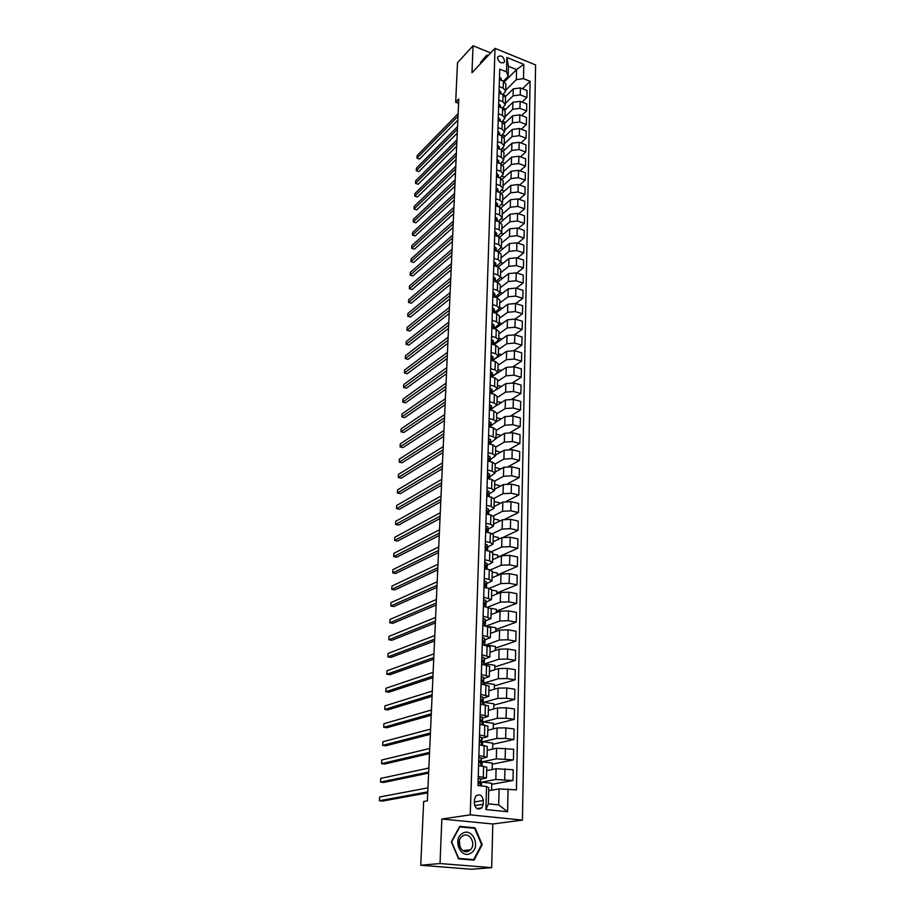 <?xml version="1.0" encoding="UTF-8"?>
<svg xmlns="http://www.w3.org/2000/svg" width="915" height="915" viewBox="0 0 915 915"><rect width="100%" height="100%" fill="white"/><g stroke="black" fill="none" stroke-linecap="round" stroke-linejoin="round"><path stroke-width="1.37" d="M497.543 57.965C498.984 62.517 501.248 63.878 504.348 62.048L504.657 60.859C503.216 56.307 500.951 54.957 497.851 56.787L497.543 57.965M522.442 820.103L535.595 64.931L495.026 48.346L470.241 814.865L522.442 820.103L492.808 823.992L441.831 819.017L440.035 863.531L491.687 867.66L492.808 823.992M491.687 867.66L471.522 869.25L420.74 865.258L440.035 863.531M420.74 865.258L423.656 801.494L427.385 800.842L458.781 98.98L455.681 102.217L458.587 103.326M483.2 804.274L483.303 800.499C482.285 795.146 479.792 793.648 475.834 796.004L474.473 799.561L474.359 803.347C475.354 808.7 477.847 810.21 481.805 807.888L483.2 804.274L474.691 805.6M508.077 788.936L507.573 811.777L485.899 809.535L486.54 786.523L488.782 787.746L488.347 803.816L498.721 804.903L499.11 788.902L516.426 789.874L530.105 81.309L522.499 88.744M504.497 81.732L516.563 69.574L508.443 66.303L508.168 76.391L506.487 71.828L499.739 69.128L477.973 785.562L486.54 786.523M506.487 71.828L506.887 57.462L523.792 64.347L523.483 78.656L530.105 81.309M490.703 52.921L473.066 45.75L457.489 62.723L455.681 102.217M473.066 45.75L471.968 72.743L495.026 48.346M441.831 819.017L470.241 814.865M508.168 76.391L503.422 81.172L505.892 84.111L505.698 90.928M499.213 86.57L503.216 88.16L505.698 91.077L502.941 94.6M498.801 100.124L502.827 101.691L505.32 104.585L502.461 108.153M498.389 113.803L502.426 115.347L504.931 118.207L501.958 121.844M497.966 127.608L502.038 129.141L504.554 131.977L501.454 135.672M497.543 141.562L501.626 143.083L504.165 145.885L500.94 149.637M497.108 155.642L501.226 157.151L503.765 159.919L500.413 163.739M496.685 169.87L500.814 171.368L503.376 174.102L499.876 177.979M496.239 184.247L500.402 185.722L502.976 188.421L499.327 192.356M495.804 198.761L499.979 200.213L502.564 202.89L498.778 206.882M495.358 213.424L499.556 214.865L502.152 217.495L498.206 221.556M494.912 228.235L499.121 229.665L501.74 232.25L497.623 236.379M494.455 243.207L498.698 244.602L501.329 247.164L497.017 251.362M493.997 258.327L498.252 259.711L500.905 262.228L496.41 266.482M493.528 273.596L497.817 274.969L500.482 277.439L495.781 281.774M493.059 289.037L497.371 290.375L500.048 292.823L495.107 297.203M492.59 304.638L496.914 305.953L499.613 308.355L494.66 312.678M492.11 320.399L496.468 321.703L499.178 324.047L494.192 328.291M491.63 336.32L495.999 337.601L498.732 339.911L493.723 344.063M491.138 352.424L495.541 353.682L498.286 355.946L493.254 360.007M490.646 368.688L495.072 369.923L497.829 372.153L492.773 376.122M490.143 385.135L494.592 386.347L497.371 388.52L492.293 392.398M489.639 401.754L494.111 402.943L496.902 405.071L491.801 408.856M489.125 418.555L493.631 419.722L496.433 421.804L491.309 425.486M488.61 435.54L493.139 436.684L495.964 438.72L490.795 442.677M488.084 452.708L492.647 453.829L495.484 455.807L490.291 459.685M487.558 470.07L492.144 471.168L495.004 473.089L489.777 476.887M487.032 487.626L491.63 488.702L494.512 490.566L489.273 493.837M486.494 505.377L491.126 506.418L494.02 508.237L488.747 511.394M485.945 523.334L490.6 524.341L493.517 526.102L488.221 529.156M485.396 541.486L490.085 542.469L493.013 544.173L487.684 547.101M484.836 559.843L489.548 560.792L492.499 562.439L487.135 565.253M484.275 578.406L489.01 579.332L491.984 580.922L486.586 583.61M483.703 597.186L491.458 599.611L486.025 602.184M483.12 616.195L490.932 618.517L485.465 620.953M482.537 635.41L490.394 637.629L484.893 639.951M481.953 654.854L489.857 656.981L484.321 659.155M481.347 674.527L489.308 676.551L483.726 678.598M480.741 694.428L488.747 696.349L483.131 698.259M480.135 714.581L488.187 716.388L482.525 718.149M479.517 734.962L487.626 736.655L481.908 738.279M478.888 755.584L487.043 757.174L481.279 758.638M478.259 776.469L486.471 777.933L480.638 779.248M488.702 790.686L499.11 788.902M481.404 785.939L481.519 782.142L495.804 779.511L513.018 780.495L491.755 784.304M486.677 770.602L496.079 768.749L513.235 769.744L513.018 780.495M481.999 765.992L482.113 761.829L496.33 758.867L513.429 759.885L492.293 764.174M487.238 750.3L496.593 748.23L513.647 749.259L513.429 759.885M482.605 745.268L482.708 741.756L496.845 738.474L505.64 738.416L513.853 739.503L492.819 744.272M487.798 730.239L497.108 727.963L505.881 727.894L514.058 729.003L513.853 739.503M483.212 724.794L483.292 721.924L497.348 718.321L506.098 718.229L514.253 719.373L493.334 724.611M488.358 710.417L497.611 707.924L506.338 707.821L514.47 708.999L514.253 719.373M483.806 704.561L483.863 702.308L497.851 698.397L506.555 698.271L514.665 699.472L493.848 705.168M488.907 690.814L498.115 688.126L506.784 687.989L514.87 689.224L514.665 699.472M484.39 684.557L484.435 682.922L498.355 678.701L507.001 678.541L515.065 679.811L494.352 685.941M489.445 671.438L498.606 668.556L507.23 668.385L515.271 669.677L515.065 679.811M484.973 664.805L484.996 663.764L498.847 659.235L507.448 659.052L515.454 660.367L494.855 666.932M489.983 652.292L499.098 649.204L507.665 648.998L515.66 650.348L515.454 660.367M485.545 645.269L499.338 639.997L507.882 639.779L515.843 641.152L495.358 648.14M490.52 633.352L499.59 630.08L508.111 629.84L516.049 631.247L515.843 641.152M486.3 625.997L499.819 620.976L508.317 620.725L516.232 622.154L495.85 629.554M491.035 614.628L500.059 611.174L508.534 610.911L516.437 612.364L516.232 622.154M487.809 607.091L500.288 602.173L508.74 601.887L516.62 603.374L496.33 611.174M491.561 596.123L500.539 592.485L508.957 592.188L516.815 593.686L516.62 603.374M489.17 588.402L500.757 583.587L509.163 583.267L516.998 584.799L496.811 593M492.064 577.811L501.008 574.002L509.381 573.671L517.192 575.226L516.998 584.799M490.383 569.942L501.226 565.207L509.586 564.864L517.364 566.431L497.291 575.02M492.579 559.706L501.466 555.725L509.804 555.371L517.558 556.972L517.364 566.431M491.458 551.711L501.683 547.021L509.998 546.655L517.73 548.279L497.76 557.235M493.082 541.806L501.923 537.654L510.215 537.265L517.924 538.912L517.73 548.279M492.419 533.708L502.141 529.053L510.41 528.653L518.096 530.323L503.49 537.174M493.574 524.089L502.369 519.777L510.616 519.365L518.29 521.058L518.096 530.323M493.265 515.934L502.587 511.268L510.81 510.844L518.462 512.56L505.103 519.102M494.066 506.578L502.827 502.106L511.016 501.66L518.645 503.399L518.462 512.56M494.02 498.378L503.033 493.688L511.211 493.231L518.816 494.992L506.418 501.317M494.546 489.25L503.261 484.618L511.416 484.149L518.999 485.945L518.816 494.992M494.695 481.05L503.479 476.303L511.611 475.823L519.171 477.63L507.562 483.772M495.026 472.117L503.696 467.325L511.817 466.833L519.354 468.663L519.171 477.63M495.255 463.951L503.913 459.101L512 458.587L519.526 460.439L508.58 466.456M495.507 455.155L504.131 450.226L512.206 449.711L519.697 451.575L519.526 460.439M495.724 447.08L504.337 442.082L512.389 441.556L519.869 443.443L509.518 449.334M495.976 438.388L504.565 433.31L512.583 432.761L520.04 434.671L519.869 443.443M496.193 430.393L504.771 425.246L512.766 424.697L520.212 426.63L510.376 432.406M496.433 421.781L504.988 416.565L512.972 416.005L520.383 417.949L520.212 426.63M496.662 413.877L505.183 408.593L513.143 408.021L520.543 409.989L511.176 415.673M496.811 405.425L505.4 400.004L513.349 399.42L520.726 401.411L520.543 409.989M497.12 397.545L505.606 392.123L513.521 391.517L520.887 393.53L511.931 399.134M496.605 389.596L505.823 383.625L513.715 383.008L521.058 385.032L520.887 393.53M497.566 381.372L506.018 375.813L513.898 375.196L521.207 377.243L512.64 382.767M493.471 375.653L506.224 367.407L514.081 366.778L521.378 368.837L521.207 377.243M498.012 365.371L506.418 359.687L514.264 359.046L521.539 361.128L513.304 366.583M493.94 359.538L506.635 351.371L514.447 350.708L521.71 352.813L521.539 361.128M498.458 349.541L506.83 343.731L514.63 343.056L521.859 345.172L513.944 350.571M494.409 343.582L494.386 344.406L507.036 335.496L514.813 334.81L522.03 336.949L521.859 345.172M498.904 333.872L507.23 327.936L514.985 327.238L522.179 329.4L514.55 334.741M494.878 327.799L494.843 328.885L507.436 319.781L515.168 319.083L522.351 321.257L522.179 329.4M499.338 318.363L507.619 312.301L515.339 311.592L522.499 313.776L515.122 319.072M495.724 313.193L507.825 304.238L515.522 303.517L522.671 305.724L522.499 313.776M495.301 313.067L495.335 312.175M499.762 303.014L508.019 296.826L515.694 296.094L522.82 298.324L515.683 303.563M496.593 297.661L508.214 288.843L515.877 288.111L522.98 290.341L522.82 298.324M495.77 297.409L495.781 296.723M500.185 287.813L508.397 281.511L516.037 280.768L523.128 283.021L516.22 288.214M497.428 282.289L508.603 273.619L516.22 272.853L523.288 275.129L523.128 283.021M500.608 272.773L508.786 266.356L516.38 265.59L523.437 267.878L516.746 273.025M498.229 267.077L508.98 258.545L516.563 257.756L523.597 260.066L523.437 267.878M501.031 257.881L509.163 251.362L516.723 250.573L523.735 252.883L517.261 257.984M498.995 252.025L509.358 243.619L516.906 242.818L523.895 245.151L523.735 252.883M501.443 243.138L509.541 236.505L517.067 235.704L524.043 238.049L517.753 243.104M499.716 237.134L509.735 228.842L517.238 228.029L524.192 230.386L524.043 238.049M501.843 228.544L509.907 221.807L517.398 220.984L524.341 223.363L518.233 228.361M500.402 222.414L510.101 214.213L517.57 213.378L524.489 215.78L524.341 223.363M502.255 214.099L510.284 207.248L517.73 206.413L524.638 208.814L518.702 213.778M501.065 207.842L510.467 199.744L517.901 198.887L524.787 201.311L524.638 208.814M502.655 199.79L510.639 192.836L518.062 191.978L524.924 194.415L519.171 199.333M501.695 193.431L510.833 185.402L518.233 184.533L525.084 186.98L524.924 194.415M503.044 185.619L511.005 178.574L518.382 177.693L525.221 180.164L519.617 185.024M502.289 179.168L511.188 171.208L518.553 170.327L525.37 172.798L525.221 180.164M503.444 171.585L511.359 164.448L518.702 163.556L525.507 166.038L520.052 170.865M502.861 165.055L511.542 157.151L518.874 156.248L525.656 158.753L525.507 166.038M503.833 157.689L511.714 150.46L519.022 149.545L525.793 152.062L520.486 156.842M503.41 151.089L511.897 143.232L519.182 142.317L525.942 144.845L525.793 152.062M504.222 143.93L512.068 136.609L519.343 135.683L526.068 138.222L520.898 142.957M503.948 137.273L512.251 129.45L519.503 128.523L526.216 131.074L526.068 138.222M504.6 130.307L512.411 122.885L519.651 121.947L526.354 124.509L521.31 129.209M504.451 123.605L512.594 115.805L519.812 114.855L526.491 117.44L526.354 124.509M504.977 116.811L512.755 109.297L519.96 108.347L526.628 110.932L521.71 115.587M504.931 110.075L512.938 102.286L520.12 101.325L526.765 103.933L526.628 110.932M505.354 103.441L513.098 95.846L520.269 94.874L526.903 97.493L522.11 102.103M505.389 96.693L513.269 88.904L520.429 87.92L527.04 90.551L526.903 97.493M505.721 90.196L516.323 79.639L516.563 69.574L523.792 64.347M491.607 790.183L491.778 783.309L481.519 782.142M478.579 765.581L486.769 767.113L486.471 777.899M492.144 769.515L492.316 763.076L482.113 761.829M492.682 749.099L492.842 743.083L482.708 741.756M479.22 744.833L487.352 746.48L487.055 757.128M493.219 728.912L493.368 723.308L483.292 721.924M479.837 724.325L487.924 726.087L487.626 736.609M493.745 708.965L493.883 703.772L483.863 702.308M480.455 704.07L488.484 705.934L488.187 716.331M494.272 689.247L494.397 684.454L484.435 682.922M481.061 684.054L489.045 686.021L488.747 696.292M494.786 669.757L494.901 665.354L484.996 663.764M481.667 664.267L489.594 666.349L489.308 676.482M495.29 650.496L495.404 646.47L485.556 644.812M482.251 644.72L490.131 646.894L489.857 656.913M495.793 631.453L495.896 627.793L489.308 626.638M482.846 625.391L490.669 627.667L490.394 637.561M496.296 612.615L496.376 609.333L491.138 608.372M483.429 606.279L491.206 608.658L490.932 618.437M496.788 593.995L496.868 591.067L491.721 590.083M484.001 587.396L488.759 588.311L491.732 589.866L491.458 599.531M497.268 575.592L497.337 573.007L492.236 572.001M484.561 568.73L489.296 569.668L492.247 571.28L491.984 580.842M497.749 557.384L497.817 555.153L492.728 554.101M485.122 550.27L489.822 551.242L492.762 552.912L492.499 562.359M498.229 539.381L498.275 537.482L493.231 536.407M485.682 532.015L490.349 533.022L493.276 534.749L493.013 544.082M498.698 521.584L498.744 520.006L493.723 518.897M486.231 513.967L490.875 514.996L493.78 516.792L493.517 526.011M499.167 503.971L499.201 502.712L494.203 501.58M486.769 496.124L491.389 497.177L494.272 499.03L494.02 508.145M499.624 486.551L499.647 485.613L494.683 484.447M487.306 478.476L491.904 479.563L494.763 481.462L494.512 490.474M500.082 469.326L500.093 468.686L495.152 467.508M487.832 461.023L492.407 462.132L495.255 464.088L495.004 472.998M500.528 452.285L495.633 450.729M488.358 443.764L492.899 444.896L495.736 446.897L495.484 455.704M500.974 435.426L496.09 434.145M488.885 426.687L493.391 427.843L496.216 429.901L495.964 438.605M501.134 418.921L496.548 417.72M489.388 409.794L493.883 410.972L496.685 413.077L496.445 421.689M501.26 402.611L497.005 401.479M489.902 393.084L494.363 394.296L497.142 396.447L496.914 404.968M501.409 386.485L497.451 385.398M490.406 376.557L494.843 377.781L497.611 379.988L497.371 388.406M501.569 370.518L497.897 369.488M490.897 360.201L495.312 361.459L498.069 363.701L497.829 372.028M501.74 354.723L498.343 353.75M491.389 344.029L495.781 345.298L498.515 347.586L498.286 355.832M501.935 339.088L498.778 338.161M491.881 328.016L496.239 329.309L498.961 331.642L498.732 339.797M502.141 323.613L499.213 322.732M492.362 312.175L496.696 313.49L499.407 315.869L499.178 323.933M502.346 308.286L499.636 307.463M492.83 296.506L497.154 297.832L499.842 300.257L499.613 308.229M502.575 293.132L500.059 292.343M493.299 280.985L497.6 282.346L500.276 284.805L500.048 292.686M502.804 278.114L500.482 277.382M493.768 265.636L498.046 267.008L500.699 269.513L500.482 277.314M503.033 263.257L500.837 262.548M494.237 250.447L498.481 251.831L501.123 254.37L500.905 262.09M503.273 248.548L501.111 247.839M494.695 235.407L498.915 236.813L501.546 239.387L501.329 247.027M503.525 233.988L501.317 233.245M495.141 220.515L499.35 221.945L501.958 224.564L501.752 232.113M503.776 219.566L501.477 218.776M495.587 205.784L499.773 207.225L502.369 209.878L502.163 217.358M504.039 205.28L501.603 204.434M496.033 191.201L500.196 192.665L502.781 195.341L502.575 202.741M504.291 191.144L501.74 190.24M496.468 176.755L500.608 178.231L503.181 180.953L502.976 188.273M504.554 177.144L501.878 176.183M496.902 162.458L501.031 163.957L503.582 166.713L503.376 173.953M504.828 163.27L502.038 162.252M497.337 148.299L501.431 149.82L503.971 152.599L503.776 159.77M505.091 149.534L502.198 148.47M497.76 134.288L501.843 135.82L504.371 138.634L504.165 145.737M505.366 135.935L502.369 134.814M498.183 120.414L502.244 121.958L504.748 124.806L504.554 131.829M505.64 122.461L502.541 121.283M498.595 106.666L502.632 108.222L505.137 111.104L504.943 118.058M505.915 109.125L502.724 107.89M499.018 93.056L503.033 94.634L505.515 97.539L505.32 104.424M523.483 78.656L516.323 79.639M506.189 95.903L503.616 94.897M499.418 79.582L503.422 81.172L503.216 88.16M488.347 803.816L485.899 809.535M498.721 804.903L507.573 811.777M506.887 57.462L508.443 66.303M482.216 844.591L475.057 827.823L459.685 826.359L451.324 841.846L458.541 858.865L474.062 860.146L482.216 844.591L481.53 844.659M488.175 55.598L486.849 55.06L480.501 62.506L480.867 63.318M472.678 828.132L475.057 827.823M478.202 778.207L480.455 778.699L480.81 779.923M479.689 783.606L480.73 783.046L480.364 781.879L478.739 781.719L480.661 785.081M427.797 791.841L379.405 800.739L379.622 796.999L427.968 787.849M427.751 792.836L382.642 801.071L379.405 800.739M478.831 757.414L481.073 757.952L481.347 762.287M478.591 765.5L478.98 757.403M481.279 764.219L480.924 763.076L480.844 765.855M428.678 771.997L380.503 782.096L380.72 778.39L428.861 768.051M480.672 762.881L480.981 761.086L479.357 760.891L479.837 762.653L480.924 763.076M428.632 773.095L383.717 782.451L380.503 782.096M479.46 736.861L481.69 737.444L482.022 738.908M481.473 742.408L481.599 740.544L479.975 740.304L481.873 743.941M429.558 752.37L381.578 763.648L381.795 759.976L429.73 748.481M429.501 753.583L384.78 764.014L381.578 763.648M480.078 716.559L482.285 717.177L482.617 718.767M482.148 722.221L482.194 720.242L480.581 719.968L482.468 723.742M430.427 732.972L382.642 745.382L382.859 741.756L430.599 729.118M430.37 734.288L385.833 745.782L382.642 745.382M480.684 696.498L482.88 697.15L483.212 698.854M482.777 702.285L482.788 700.181L481.176 699.872L483.063 703.772M431.285 713.792L383.705 727.322L383.911 723.731L431.457 709.983M431.217 715.21L386.862 727.734L383.705 727.322M462.51 833.405C451.987 838.975 460.817 859.791 470.905 853.1C481.29 847.393 472.54 826.897 462.51 833.405M462.796 835.875L461.469 836.928C455.338 842.566 462.418 855.331 469.143 850.778L470.379 849.806C476.566 844.213 469.578 831.392 462.796 835.875M481.587 844.568L473.673 859.631L458.644 858.384L451.644 841.903L459.753 826.908L474.645 828.315L481.587 844.568M470.905 859.883L473.673 859.631M459.993 847.141L459.364 840.919M480.581 62.689L486.906 55.575L487.832 55.952M480.947 63.238L486.906 55.575M481.29 676.665L483.475 677.363L483.795 679.182M483.394 682.567L483.383 680.348L481.77 680.005L483.646 684.031M432.132 694.828L384.746 709.445L384.952 705.888L432.303 691.065M432.063 696.338L387.891 709.88L384.746 709.445M482.091 656.993L484.058 657.793L484.367 659.726M484.001 663.089L483.966 660.756L482.365 660.378L484.229 664.53M432.967 676.071L385.775 691.751L385.981 688.24L433.138 672.342M432.898 677.672L388.909 692.209L385.775 691.751M482.685 637.618L484.63 638.453L484.939 640.5M484.595 643.828L484.538 641.381L482.937 640.969L484.813 645.144M433.801 657.519L386.805 674.252L387.011 670.764L433.962 653.836M433.721 659.223L389.916 674.721L386.805 674.252M483.257 618.46L485.19 619.341L485.499 621.491M434.625 639.173L387.823 656.924L388.017 653.482L434.785 635.525M485.179 624.785L485.11 622.234L483.52 621.788L485.362 625.837M434.545 640.969L390.911 657.405L387.823 656.924M483.623 599.611L485.762 600.446L486.059 602.699M435.437 621.022L388.818 639.768L389.024 636.36L435.597 617.419M485.751 605.959L485.671 603.305L484.081 602.825L485.876 606.737M435.346 622.909L391.894 640.283L388.818 639.768M484.195 580.888L486.311 581.768L486.608 584.113M436.238 603.077L389.813 622.795L390.007 619.421L436.398 599.508M486.322 587.35L486.231 584.594L484.641 584.079L486.403 587.853M436.146 605.044L392.878 623.321L389.813 622.795M484.756 562.37L486.86 563.297L487.146 565.745M437.027 585.314L390.797 605.993L390.991 602.653L437.187 581.791M486.883 568.947L486.78 566.088L485.202 565.539L486.917 569.199M436.935 587.373L393.839 606.531L390.797 605.993M485.316 544.07L487.409 545.031L487.684 547.57M437.816 567.746L391.769 589.363L391.963 586.058L437.976 564.258M487.432 550.739L487.318 547.788L485.751 547.216L487.432 550.75M437.725 569.885L394.8 589.923L391.769 589.363M485.865 525.976L487.947 526.971L488.221 529.602M438.594 550.373L392.729 572.893L392.924 569.622L438.754 546.918M488.084 532.53L487.855 529.705L486.86 528.904L486.288 529.099L487.947 532.507M438.491 552.591L395.738 573.465L392.729 572.893M486.403 508.077L488.473 509.106L488.747 511.84M439.36 533.182L393.679 556.595L393.873 553.358L439.52 529.762M488.667 514.516L488.393 511.805L487.398 510.982L486.826 511.176L488.461 514.459M439.257 535.481L396.675 557.189L393.679 556.595M486.94 490.383L488.999 491.447L489.262 494.26M440.126 516.163L394.628 540.456L394.811 537.242L440.275 512.777M489.285 494.169L489.205 496.651L488.919 494.123L487.363 493.459L488.965 496.628M440.012 518.542L397.602 541.062L394.628 540.456M487.478 472.872L489.514 473.981L489.719 479.048L489.434 476.624L487.889 475.926L489.468 478.98M440.881 499.327L395.566 524.478L395.749 521.298L441.03 495.987M440.767 501.786L398.528 525.096L395.566 524.478M488.004 455.567L490.028 456.699L490.234 461.606L489.948 459.319L488.404 458.587L489.96 461.537M441.625 482.674L396.492 508.649L396.675 505.503L441.773 479.357M441.51 485.202L399.432 509.289L396.492 508.649M488.519 438.445L490.543 439.612L490.749 444.358M442.357 466.181L397.407 492.979L397.59 489.868L442.505 462.91M490.68 444.335L489.491 441.27L488.919 441.442L490.463 444.278M442.242 468.789L400.335 493.631L397.407 492.979M489.033 421.506L491.035 422.707L491.298 425.852M443.089 449.871L398.311 477.47L398.494 474.382L443.237 446.623M491.161 427.271L490.005 424.308L489.434 424.48L490.943 427.214M442.974 452.548L401.228 478.133L398.311 477.47M489.548 404.75L491.538 405.974L491.801 408.788M443.809 433.721L399.215 462.109L399.386 459.056L443.958 430.507M491.412 410.114L489.937 407.701L491.458 408.513L491.641 410.389M443.684 436.466L402.108 462.784L399.215 462.109M490.051 388.166L492.03 389.435L492.281 392.306M444.53 417.732L400.095 446.886L400.278 443.866L444.667 414.564M491.904 393.519L490.429 391.105L491 390.945L492.11 393.679M444.404 420.545L402.989 447.584L400.095 446.886M490.543 371.776L492.51 373.068L492.773 376.008M445.239 401.914L400.976 431.823L401.159 428.826L445.376 398.768M492.396 377.106L490.932 374.681L491.504 374.521L492.579 377.163M445.102 404.796L403.858 432.521L400.976 431.823M491.035 355.546L493.002 356.861L493.242 359.87M445.937 386.256L401.857 416.897L402.028 413.923L446.074 383.145M493.048 360.819L491.984 358.28L491.412 358.44L492.865 360.762M445.799 389.207L404.716 417.617L401.857 416.897M491.527 339.488L493.471 340.838L493.723 343.903M446.623 370.758L402.714 402.108L402.886 399.169L446.772 367.67M493.517 344.646L492.464 342.21L491.904 342.359L493.311 344.578M446.497 373.766L405.562 402.84L402.714 402.108M492.007 323.601L493.94 324.985L494.192 328.108M447.309 355.409L403.572 387.468L403.744 384.552L447.446 352.355M493.974 328.634L492.945 326.3L492.373 326.449L493.734 328.565M447.172 358.474L406.397 388.212L403.572 387.468M492.487 307.886L494.409 309.293L494.649 312.873M447.995 340.208L404.419 372.954L404.59 370.072L448.133 337.189M494.432 312.804L493.425 310.562L492.853 310.7L494.134 312.713M447.858 343.342L407.232 373.72L404.419 372.954M492.956 292.32L494.878 293.761L495.107 297.009M448.67 325.168L405.265 358.589L405.425 355.729L448.796 322.183M494.878 297.135L493.883 294.985L493.322 295.122L494.523 297.02M448.522 328.359L408.067 359.355L405.265 358.589M493.425 276.925L495.335 278.389L495.564 281.706M449.334 310.276L406.088 344.349L406.26 341.524L449.471 307.314M495.324 281.626L494.352 279.567L493.78 279.704L494.878 281.488M449.185 313.525L408.879 345.138L406.088 344.349M493.894 261.69L495.781 263.165L495.999 266.356M449.997 295.534L406.923 330.246L407.084 327.444L450.123 292.594M495.77 266.276L494.809 264.321L494.237 264.446L495.221 266.105M449.848 298.839L409.691 331.047L406.923 330.246M494.352 246.604L496.227 248.114L496.433 251.167M450.649 280.928L407.735 316.281L407.896 313.502L450.775 278.023M496.204 251.087L495.267 249.212L494.695 249.338L495.518 250.87M450.5 284.291L410.492 317.082L407.735 316.281M494.798 231.678L496.673 233.211L496.856 236.127M451.289 266.459L408.548 302.43L408.708 299.674L451.427 263.589M496.639 236.059L495.713 234.274L495.781 235.773M451.141 269.879L411.293 303.242L408.548 302.43L411.293 303.242M495.255 216.889L497.108 218.445L497.291 221.247M451.93 252.14L409.348 288.717L409.508 285.983L452.056 249.292M497.074 221.178L496.159 219.474L496.01 220.812M451.781 255.617L412.082 289.54L409.348 288.717L412.082 289.54M495.701 202.261L497.543 203.839L497.703 206.516M452.57 237.957L410.137 275.118L410.297 272.418L452.696 235.132M497.508 206.447L496.593 204.823L496.33 206.035M452.41 241.48L412.859 275.953L410.137 275.118L412.859 275.953M496.136 187.781L497.977 189.382L498.126 191.933M453.2 223.912L410.926 261.656L411.087 258.968L453.325 221.121M497.932 191.864L497.028 190.331L496.673 191.418M453.039 227.48L413.637 262.502L410.926 261.656L413.637 262.502M496.571 173.438L498.401 175.062L498.538 177.499M453.817 209.993L411.716 248.308L411.864 245.655L453.943 207.225M498.343 177.43L497.463 175.966L497.039 176.961M453.657 213.618L414.404 249.166L411.716 248.308L414.404 249.166M497.005 159.244L498.824 160.891L498.95 163.202M454.435 196.21L412.482 235.075L412.642 232.444L454.561 193.477M498.767 163.133L497.886 161.761L497.417 162.641M454.275 199.893L415.158 235.944L412.482 235.075L415.158 235.944M497.428 145.188L499.235 146.846L499.361 149.053M455.041 182.565L413.248 221.968L413.397 219.36L455.167 179.843M499.235 146.846L499.178 148.973L498.309 147.681L497.794 148.47M454.881 186.283L415.913 222.848L413.248 221.968L415.913 222.848M497.851 131.268L499.647 132.95L499.762 135.043M455.647 169.046L414.015 208.975L414.163 206.39L455.773 166.347M499.647 132.95L499.59 134.974L498.732 133.75L498.183 134.448M455.487 172.809L416.668 209.867L414.015 208.975L416.668 209.867M498.275 117.475L500.059 119.19L500.162 121.169M456.253 155.642L414.758 196.096L414.907 193.545L456.368 152.977M499.979 121.089L499.144 119.957L498.572 120.563M456.082 159.462L417.4 197L414.758 196.096L417.4 197M498.686 103.83L500.471 105.557L500.562 107.421M456.848 142.374L415.513 183.343L415.662 180.804L456.962 139.732M500.471 105.557L500.413 107.364L499.556 106.289L498.972 106.815M456.676 146.228L418.144 184.247L415.513 183.343L418.144 184.247M499.098 90.31L500.871 92.06L500.951 93.822M457.431 129.221L416.245 170.693L416.394 168.177L457.546 126.613M500.734 93.73L499.967 92.758L499.361 93.193M457.26 133.133L418.864 171.597L416.245 170.693L418.864 171.597M499.499 76.929L501.26 78.69L501.34 80.348M458.015 116.205L416.977 158.146L417.126 155.653L458.129 113.609M501.1 80.245L499.762 79.719M457.843 120.14L419.585 159.073L416.977 158.146L419.585 159.073M496.079 768.749L495.804 779.511M496.593 748.23L496.33 758.867M497.108 727.963L496.845 738.474M497.611 707.924L497.348 718.321M498.115 688.126L497.851 698.397M498.606 668.556L498.355 678.701M499.098 649.204L498.847 659.235M499.59 630.08L499.338 639.997M500.059 611.174L499.819 620.976M500.539 592.485L500.288 602.173M501.008 574.002L500.757 583.587M501.466 555.725L501.226 565.207M501.923 537.654L501.683 547.021M502.369 519.777L502.141 529.053M502.827 502.106L502.587 511.268M503.261 484.618L503.033 493.688M503.696 467.325L503.479 476.303M504.131 450.226L503.913 459.101M504.565 433.31L504.337 442.082M504.988 416.565L504.771 425.246M505.4 400.004L505.183 408.593M505.823 383.625L505.606 392.123M506.224 367.407L506.018 375.813M506.635 351.371L506.418 359.687M507.036 335.496L506.83 343.731M507.436 319.781L507.23 327.936M507.825 304.238L507.619 312.301M508.214 288.843L508.019 296.826M508.603 273.619L508.397 281.511M508.98 258.545L508.786 266.356M509.358 243.619L509.163 251.362M509.735 228.842L509.541 236.505M510.101 214.213L509.907 221.807M510.467 199.744L510.284 207.248M510.833 185.402L510.639 192.836M511.188 171.208L511.005 178.574M511.542 157.151L511.359 164.448M511.897 143.232L511.714 150.46M512.251 129.45L512.068 136.609M512.594 115.805L512.411 122.885M512.938 102.286L512.755 109.297M513.269 88.904L513.098 95.846M504.954 768.749L504.703 779.534M483.612 766.187L483.292 777.052M484.207 745.473L483.898 756.213M505.412 748.196L505.172 758.855M484.801 725.012L484.493 735.614M505.881 727.894L505.64 738.416M485.385 704.79L485.087 715.267M506.338 707.821L506.098 718.229M485.968 684.797L485.659 695.16M506.784 687.989L506.555 698.271M486.54 665.056L486.242 675.293M507.23 668.385L507.001 678.541M487.1 645.533L486.803 655.655M507.665 648.998L507.448 659.052M487.661 626.237L487.363 636.245M508.111 629.84L507.882 639.779M488.21 607.16L487.924 617.053M508.534 610.911L508.317 620.725M488.759 588.311L488.473 598.09M508.957 592.188L508.74 601.887M489.296 569.668L489.01 579.332M509.381 573.671L509.163 583.267M489.822 551.242L489.548 560.792M509.804 555.371L509.586 564.864M490.349 533.022L490.085 542.469M510.215 537.265L509.998 546.655M490.875 514.996L490.6 524.341M510.616 519.365L510.41 528.653M491.389 497.177L491.126 506.418M511.016 501.66L510.81 510.844M491.904 479.563L491.63 488.702M511.416 484.149L511.211 493.231M492.407 462.132L492.144 471.168M511.817 466.833L511.611 475.823M492.899 444.896L492.647 453.829M512.206 449.711L512 458.587M493.391 427.843L493.139 436.684M512.583 432.761L512.389 441.556M493.883 410.972L493.631 419.722M512.972 416.005L512.766 424.697M494.363 394.296L494.111 402.943M513.349 399.42L513.143 408.021M494.843 377.781L494.592 386.347M513.715 383.008L513.521 391.517M495.312 361.459L495.072 369.923M514.081 366.778L513.898 375.196M495.781 345.298L495.541 353.682M514.447 350.708L514.264 359.046M496.239 329.309L495.999 337.601M514.813 334.81L514.63 343.056M496.696 313.49L496.468 321.703M515.168 319.083L514.985 327.238M497.154 297.832L496.914 305.953M515.522 303.517L515.339 311.592M497.6 282.346L497.371 290.375M515.877 288.111L515.694 296.094M498.046 267.008L497.817 274.969M516.22 272.853L516.037 280.768M498.481 251.831L498.252 259.711M516.563 257.756L516.38 265.59M498.915 236.813L498.698 244.602M516.906 242.818L516.723 250.573M499.35 221.945L499.121 229.665M517.238 228.029L517.067 235.704M499.773 207.225L499.556 214.865M517.57 213.378L517.398 220.984M500.196 192.665L499.979 200.213M517.901 198.887L517.73 206.413M500.608 178.231L500.402 185.722M518.233 184.533L518.062 191.978M501.031 163.957L500.814 171.368M518.553 170.327L518.382 177.693M501.431 149.82L501.226 157.151M518.874 156.248L518.702 163.556M501.843 135.82L501.626 143.083M519.182 142.317L519.022 149.545M502.244 121.958L502.038 129.141M519.503 128.523L519.343 135.683M502.632 108.222L502.426 115.347M519.812 114.855L519.651 121.947M503.033 94.634L502.827 101.691M520.12 101.325L519.96 108.347M520.429 87.92L520.269 94.874M474.393 801.94L483.303 800.499M478.351 778.196L478.122 785.573M480.306 783.892L480.249 785.813M480.455 778.699L480.364 781.879M481.427 759.118L481.336 762.241M481.073 757.952L480.981 761.086M479.609 736.85L479.357 744.844M482.033 738.725L481.942 741.802M481.53 742.511L481.462 745.119M481.69 737.444L481.599 740.544M480.215 716.537L479.986 724.348M482.628 718.561L482.537 721.603M482.136 722.187L482.068 724.634M482.285 717.177L482.194 720.242M480.832 696.464L480.592 704.093M483.212 698.637L483.131 701.645M482.731 702.091L482.663 704.39M482.88 697.15L482.788 700.181M481.427 676.631L481.21 684.077M483.795 678.941L483.715 681.915M483.326 682.247L483.257 684.386M483.475 677.363L483.383 680.348M482.022 657.027L481.805 664.29M484.378 659.475L484.287 662.414M483.909 662.62L483.852 664.622M484.058 657.793L483.966 660.756M482.617 637.641L482.399 644.743M484.95 640.226L484.859 643.142M484.481 643.234L484.435 645.086M484.63 638.453L484.538 641.381M483.189 618.494L482.983 625.414M485.51 621.205L485.419 624.087M485.053 624.064L485.007 625.769M485.19 619.341L485.11 622.234M483.509 621.788L484.081 621.571M483.772 599.554L483.566 606.313M486.071 602.402L485.979 605.25M485.613 605.112L485.568 606.679M485.762 600.446L485.671 603.305M484.069 602.848L484.641 602.619M484.332 580.831L484.138 587.43M486.62 583.804L486.528 586.618M486.174 586.378L486.128 587.807M486.311 581.768L486.231 584.594M484.607 584.125L485.213 583.873M484.893 562.325L484.698 568.753M487.157 565.424L487.077 568.204M486.723 567.849L486.688 569.153M486.86 563.297L486.78 566.088M485.156 565.619L485.762 565.344M485.453 544.025L485.259 550.292M487.695 547.239L487.615 549.984M487.272 549.538L487.238 550.704M487.409 545.031L487.318 547.788M485.693 547.307L486.311 547.021M486.002 525.931L485.819 532.05M488.233 529.259L488.153 531.981M487.809 531.432L487.775 532.461M487.947 526.971L487.855 529.705M486.22 529.213L486.86 528.904M486.54 508.031L486.368 514.001M488.759 511.474L488.679 514.173M488.335 513.521L488.313 514.436M488.473 509.106L488.393 511.805M486.757 511.313L487.398 510.982M487.077 490.337L486.906 496.159M489.273 493.894L489.205 496.559M488.862 495.804L488.839 496.593M488.999 491.447L488.919 494.123M487.283 493.608L487.935 493.265M487.615 472.838L487.443 478.511M489.388 478.293L489.365 478.957M489.514 473.981L489.434 476.624M487.798 476.109L488.461 475.743M488.141 455.521L487.969 461.057M490.028 456.699L489.948 459.319M488.313 458.792L488.976 458.415M488.656 438.399L488.496 443.798M490.543 439.612L490.463 442.197M488.827 441.659L489.491 441.27M489.17 421.472L489.01 426.722M491.035 422.707L490.966 425.258M489.331 424.72L490.005 424.308M489.674 404.716L489.525 409.829M491.538 405.974L491.458 408.513M489.834 407.964L490.509 407.541M490.177 388.132L490.028 393.118M492.03 389.435L491.95 391.94M490.337 391.38L491 390.945M490.68 371.742L490.531 376.591M492.51 373.068L492.442 375.539M490.829 374.978L491.504 374.521M491.172 355.512L491.023 360.247M493.002 356.861L492.922 359.321M491.321 358.737L491.984 358.28M491.664 339.465L491.515 344.063M493.471 340.838L493.402 343.262M491.801 342.679L492.464 342.21M492.144 323.578L492.007 328.05M493.94 324.985L493.871 327.376M492.281 326.781L492.945 326.3M492.613 307.852L492.487 312.221M494.409 309.293L494.34 311.66M492.762 311.054L493.425 310.562M493.094 292.297L492.956 296.54M494.878 293.761L494.798 296.105M493.231 295.488L493.883 294.985M493.551 276.902L493.425 281.031M495.335 278.389L495.255 280.711M493.7 280.082L494.352 279.567M494.02 261.667L493.894 265.682M495.781 263.165L495.713 265.476M494.157 264.835L494.809 264.321M494.477 246.581L494.352 250.481M496.227 248.114L496.159 250.39M494.615 249.738L495.267 249.212M494.924 231.655L494.809 235.441M496.673 233.211L496.605 235.464M495.072 234.8L495.713 234.274M495.381 216.878L495.267 220.561M497.108 218.445L497.039 220.687M495.53 220.012L496.159 219.474M495.816 202.249L495.713 205.829M497.543 203.839L497.474 206.058M495.976 205.372L496.593 204.823M496.262 187.758L496.159 191.235M497.977 189.382L497.909 191.567M496.41 190.88L497.028 190.331M496.696 173.427L496.593 176.801M498.401 175.062L498.332 177.236M496.856 176.526L497.463 175.966M497.131 159.221L497.028 162.504M498.824 160.891L498.755 163.03M497.28 162.31L497.886 161.761M497.554 145.165L497.451 148.344M497.714 148.241L498.309 147.681M497.977 131.245L497.886 134.333M498.137 134.311L498.732 133.75M498.389 117.463L498.298 120.46M500.059 119.19L500.002 121.1M498.561 120.517L499.144 119.957M498.801 103.818L498.721 106.712M499.213 90.299L499.132 93.101M500.871 92.06L500.814 93.765M499.624 76.917L499.544 79.628M501.26 78.69L501.214 80.291M503.627 62.792L504.348 62.048M477.035 808.608L481.805 807.888M481.942 741.859L482.033 738.863M482.548 721.661L482.628 718.71M483.131 701.702L483.223 698.797M462.853 850.584L470.379 849.806M483.715 681.984L483.806 679.113M484.298 662.483L484.378 659.658M484.87 643.211L484.95 640.431M485.43 624.156L485.51 621.422M485.991 605.318L486.071 602.619M486.54 586.698L486.62 584.033M487.089 568.284L487.169 565.653M487.626 550.075L487.706 547.49M488.164 532.072L488.233 529.522M488.69 514.264L488.759 511.748M489.731 479.048L489.8 476.784M490.246 461.606L490.303 459.593M490.76 444.358L490.806 442.574"/></g></svg>

